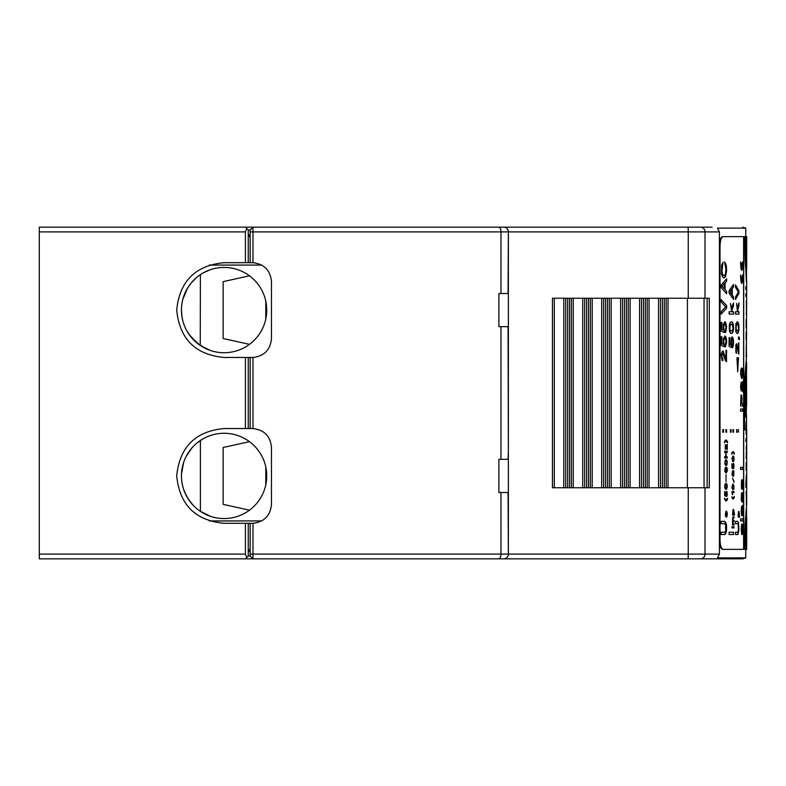 <?xml version="1.0" encoding="UTF-8"?>
<svg xmlns="http://www.w3.org/2000/svg" width="786" height="786" viewBox="0 0 786 786"><rect width="100%" height="100%" fill="white"/><g stroke="black" fill="none" stroke-linecap="round" stroke-linejoin="round"><path stroke-width="1.18" d="M733.25 464.516L733.122 468.78L731.953 468.132L731.953 463.769L732.12 467.287L732.709 467.601L732.916 464.192L733.279 463.445L733.643 463.868L733.741 468.456L733.662 464.939L733.25 464.516L732.916 465.901M733.947 465.901L733.476 468.751M733.024 468.721L733.122 467.709M732.817 465.901L733.024 467.709M746.366 361.02L746.7 281.653L745.079 260.333L744.548 236.645L743.703 236.645L743.703 549.355L744.548 549.355L745.079 524.478L746.661 505.054L746.111 491.505L746.651 491.505L746.7 504.347L746.7 429.716L746.631 434.432L746.12 434.432L746.12 429.716L744.548 429.716L744.666 378.783L746.16 361.02L746.042 374.048M746.484 300.753L746.484 315.343L746.376 300.753M745.816 293.709L745.816 296.577L746.631 296.577L746.631 293.709L745.816 293.709M746.631 441.467L746.111 441.467L746.111 438.608L746.631 438.608L746.631 441.467M746.16 346.872L746.631 356.775L746.12 356.775L746.346 344.111M746.631 289.543L745.816 289.543L745.816 286.674L746.631 286.674L746.631 289.543M745.983 438.608L745.816 441.467L745.983 438.608M746.631 445.642L746.631 458.405L746.12 458.405L746.631 445.642M745.816 484.471L746.376 474.567L746.631 487.34L745.816 487.34L745.894 484.471M746.14 319.509L746.12 327.85L746.631 327.85L746.268 319.509M746.228 332.016L746.228 334.63L746.582 332.016M746.631 332.016L746.228 339.837M746.13 332.016L746.13 339.837M746.228 462.581L746.228 465.184L746.582 462.581M746.631 462.581L746.228 470.401M746.13 462.581L746.13 470.401M726.048 474.636L726.048 481.779M721.145 523.682L721.145 521.334L724.584 521.334L725.979 522.828L726.559 530.285L725.979 533.055L724.584 534.549L721.145 534.549L721.145 532.21L724.653 532.21L725.724 530.923L725.458 524.321L724.653 523.682L721.145 523.682L724.554 523.682M731.845 496.811L733.092 498.088L734.291 496.388L733.358 499.051L732.277 498.629L732.169 497.45M732.493 515.154L733.122 509.397L733.79 510.035L734.537 515.154L732.493 515.154L734.438 515.154L734.438 513.975M733.122 516.854L734.045 516.854L734.045 518.033L733.092 518.033L732.758 519.31L732.994 520.371L734.045 520.371L734.045 521.55L732.994 521.649L732.778 523.25L734.045 523.889L734.045 525.068L732.513 525.068L732.65 517.601L733.947 516.854L733.947 518.033M738.142 517.07L738.624 511.313L739.695 517.07L738.142 517.07L739.597 517.07L739.597 515.901M725.851 429.647L726.628 429.647L726.628 432.212L725.851 432.212L726.529 432.212L726.529 429.647L725.851 429.647L725.851 432.212M742.269 502.313L742.505 494.64L741.837 501.547L741.277 500.397L741.562 492.91L741.591 499.817L742.239 493.107L742.554 492.527L742.721 493.294L742.603 501.93M731.923 452.569L733.358 451.508L734.291 454.17L733.092 452.461L731.678 454.17L731.923 452.569M725.92 269.117L724.525 261.876L726.303 265.491L726.628 270.404L725.655 276.161L723.768 277.861L722.658 277.006L721.509 274.029L721.587 265.069L723.012 262.298L721.941 270.404L722.305 273.597L723.287 275.306L724.653 275.306L725.39 274.235L725.92 269.117M738.3 357.601L737.72 371.886L736.954 357.601L737.632 365.706L738.526 357.601L737.681 371.071M737.72 365.706L736.954 357.601M740.579 405.959L741.011 395.024L741.758 395.79L741.974 403.847L742.799 403.847L742.799 405.959L740.579 405.959L742.701 405.959L742.701 403.847M740.589 274.923L741.758 281.064L740.589 274.923C740.618 279.993 741.011 282.813 741.758 283.363C742.456 282.813 742.799 279.993 742.799 274.923L742.701 274.923C742.701 279.993 742.357 282.813 741.66 283.363M741.758 281.064L742.495 274.923M741.414 382.36L742.554 389.07L742.701 381.593L742.701 391.762L741.277 384.275L741.159 390.996L740.579 387.154L741.159 382.163M742.652 391.762L742.554 381.593M740.579 411.147L742.799 411.147L742.799 409.034L740.579 409.034L740.579 411.147L742.701 411.147L742.701 409.034L740.579 409.034M732.493 526.767L734.045 526.767L734.045 527.946L732.493 527.946L733.947 527.946L733.947 526.767L732.493 526.767L732.493 527.946M738.467 429.647L738.467 432.212M733.358 476.345L733.564 471.973L733.043 473.683L732.385 472.298L732.572 475.923L732.061 474.96L732.464 471.01L732.916 471.757L733.485 470.588L733.918 471.659L733.662 476.129M741.591 263.408L741.591 267.888L740.589 261.876C740.618 266.945 741.011 269.765 741.758 270.315C742.456 269.755 742.799 266.945 742.799 261.876L742.701 261.876C742.701 266.945 742.357 269.755 741.66 270.315M741.925 267.888L742.495 261.876M738.467 339.483L738.467 336.919L739.164 337.135L739.547 339.483L739.056 338.412L738.467 339.483L738.938 338.412M722.727 432.212L723.562 432.212L723.562 429.647L722.727 429.647L722.727 432.212L723.464 432.212L723.464 429.647L722.727 429.647M741.807 526.109L741.837 532.25L742.524 530.521L742.239 523.997L742.75 526.875L742.554 533.399L742.19 534.549L741.64 534.166L741.188 528.408L741.719 524.105M732.493 478.055L734.045 482.319L732.493 478.055M732.916 429.647L733.535 429.647L733.535 432.212L732.916 432.212L733.436 432.212L733.436 429.647L732.916 429.647L732.916 432.212M721.145 311.767L725.655 306.864L721.145 301.952L721.145 299.613L726.628 305.577L726.628 308.141L721.145 314.105L721.145 311.767M741.64 378.518L740.579 373.92L740.825 369.695L741.64 367.966L742.397 368.732L742.78 371.807L742.112 378.331M725.262 440.307L726.686 440.307L727.571 442.764L726.077 441.054L724.319 442.764L725.262 440.307M726.402 440.101L725.851 439.993M729.103 532.21L733.535 532.21L733.535 534.549L729.103 534.549L733.436 534.549L733.436 532.21L729.103 532.21L729.103 534.549M735.5 284.896L738.938 290.869L738.938 293.424L735.5 299.397L735.5 297.049L738.339 292.146L735.5 287.244L735.5 284.896M727.227 494.571L726.559 496.497L726.942 493.51L726.274 492.124L726.107 496.388L724.653 495.75L724.653 491.378L724.889 494.895L725.724 495.219L725.655 492.439L726.755 491.27L727.168 495.111M724.987 494.895L724.653 491.378M724.653 486.043L725.36 483.704L726.755 483.911L727.266 486.789L726.598 489.138L725.056 488.715L724.653 486.043M726.402 483.596L725.851 483.488M726.628 291.38L726.628 293.728L721.145 287.548L721.145 284.984L726.628 278.804L726.628 281.152L725.056 283.068L725.056 289.464L726.628 291.38L725.056 289.464M725.586 322.211L726.628 326.691L725.851 331.81L725.193 332.655L725.979 326.691L725.124 323.92L724.25 324.343L723.7 326.691L724.25 332.449L721.145 331.161L721.145 322.427L721.774 322.427L721.774 329.462L723.425 330.1L723.287 324.559L724.653 321.788L725.586 322.211L724.653 321.788M721.872 329.462L721.872 322.427L721.145 322.427M732.277 288.737L732.277 295.133L733.535 297.049L733.535 299.397L729.103 293.217L729.103 290.653L733.535 284.473L733.535 286.821L732.277 288.737L733.436 286.821L733.436 284.62M733.014 341.831L732.326 339.051L731.461 339.906L731.619 347.579L729.103 346.302L729.103 337.567L729.595 344.602L730.862 345.241L731.177 338.412L731.953 336.919L733.122 338.412L733.485 343.963L732.385 347.795L733.014 341.831M729.595 344.602L729.693 337.567L729.103 337.567M729.693 344.602L730.96 345.241M732.699 337.351L731.953 336.919M732.12 467.287L731.953 463.769M732.218 467.287L732.807 467.601M733.633 463.661L734.045 465.901M740.579 467.316L742.799 467.316L742.799 469.429L740.579 469.429L742.701 469.429L742.701 467.316L740.579 467.316L740.579 469.429M724.25 346.734L721.145 345.447L721.145 336.713L721.774 336.713L721.774 343.747L723.425 344.386L723.287 338.845L725.095 336.074L726.303 338.206L726.559 343.109L725.193 346.94L725.979 340.977L725.458 338.628L724.25 338.628L723.7 340.977L724.25 346.734M721.774 343.747L721.872 336.713L721.145 336.713M721.872 343.747L723.425 344.386M725.586 336.496L724.653 336.074M724.653 458.012L724.653 456.833L725.783 456.833L725.783 452.461L724.653 452.461L724.653 451.292L727.266 451.292L727.266 452.461L726.107 452.461L726.107 456.833L727.266 456.833L727.266 458.012L724.653 458.012L727.158 458.012L727.158 456.833M731.953 526.767L731.953 527.946M730.39 429.647L731.068 429.647L731.068 432.212L730.39 432.212L730.97 432.212L730.97 429.647L730.39 429.647L730.39 432.212M725.193 460.144L726.598 459.928L727.168 461.313L727.099 464.3L726.107 465.577L724.761 463.976L725.193 460.144M726.402 459.82L725.851 459.712M741.807 506.155L742.799 505.388L742.475 515.744L741.729 508.07L741.699 515.557L741.188 511.529L741.473 506.724L742.406 506.155M735.873 344.602L736.777 343.747L738.545 351.204L738.84 342.893L738.84 354.191L736.551 345.879L735.961 348.011L736.551 353.336L735.873 352.275L735.873 344.602M738.702 354.191L738.545 342.893M732.326 494.679L731.953 491.594L734.045 491.594L734.045 492.655L732.542 492.655L732.542 494.679L732.542 492.655M732.916 489.884L731.953 487.33L732.916 484.019L734.016 486.151L733.358 489.776M735.5 523.682L735.5 521.334L737.681 521.334L738.545 522.828L738.899 530.285L737.681 534.549L735.5 534.549L735.5 532.21L737.72 532.21L738.378 530.923L738.221 524.321L737.72 523.682L735.5 523.682L737.632 523.682M742.269 489.462L742.554 481.975L741.444 488.882L741.562 480.059L741.591 486.966L742.239 480.246L742.456 479.666L742.721 480.442L742.603 489.079M729.28 324.982L730.047 322.633L731.177 321.788L732.434 322.211L733.122 323.704L733.377 330.317L732.699 332.655L731.619 333.51L730.332 333.087L729.398 330.955L729.28 324.982M732.11 321.995L731.177 321.788M732.68 461.637L731.953 458.435L733.024 455.88L733.839 456.833L734.045 459.181L733.633 461.313L732.68 461.637M721.145 355.262L721.725 352.059L723.051 351.204L725.979 358.671L725.979 350.36L726.529 350.36L726.529 361.658L725.321 360.381L722.796 353.336L721.941 354.624L721.941 357.178L722.796 358.455L722.796 360.803L722.157 360.587L721.145 355.262M723.051 351.204L722.511 350.998M723.149 351.204L723.562 352.059M726.244 361.658L726.628 350.36L725.979 350.36M740.579 518.819L742.799 518.819L742.799 520.931L740.579 520.931L742.701 520.931L742.701 518.819L740.579 518.819L740.579 520.931M727.296 499.798L725.557 500.869L724.319 498.196L725.881 499.906L727.571 498.196L727.04 500.22M729.103 314.105L729.103 311.767L731.678 311.767L730.499 303.445L731.57 308.141L733.535 302.807L733.535 305.793L731.953 309.841L732.326 311.767L733.535 311.767L733.535 314.105L729.103 314.105L733.436 314.105L733.436 311.767M735.5 314.105L735.5 311.767L737.514 311.767L736.6 303.445L737.425 308.141L738.938 302.807L738.938 305.793L737.72 309.841L738.015 311.767L738.938 311.767L738.938 314.105L735.5 314.105L738.84 314.105L738.84 311.767M725.419 467.385L725.419 471.659L725.979 467.709L726.559 467.287L727.168 468.672L727.099 471.659L726.107 472.936L724.761 471.335L725.36 467.385M735.873 323.704L737.376 321.788L738.742 324.343L738.742 330.955L737.474 333.51L736.462 333.087L735.735 330.955L735.873 323.704M737.848 321.995L737.13 321.788M736.511 429.647L737.042 429.647L737.042 432.212L736.511 432.212L736.944 429.647L736.511 432.212M725.321 449.484L725.321 444.571L726.942 447.882L727.266 444.473L727.266 449.582L725.655 446.497L725.321 449.484L725.655 446.497M726.5 517.07L725.655 516.431L725.321 514.506L726.048 511.205L725.783 515.361L726.814 515.361L726.559 511.205L727.266 513.661L726.5 517.07M743.703 236.645L722.246 236.645L743.605 236.645L743.605 549.355L723.051 549.355C721.234 548.795 720.222 545.641 720.015 539.884L719.416 539.884M720.015 539.884L720.015 246.116C720.222 240.359 721.234 237.205 723.051 236.645M723.464 352.059L724.584 355.685M735.5 285.053L738.938 290.869M738.624 511.313L739.125 511.951M725.321 444.571L726.942 447.882M724.525 261.964L725.881 264.214L726.529 269.117L725.262 277.006M726.981 449.582L726.942 444.473M722.914 262.406L721.921 271.681L722.413 274.235L723.768 275.513M738.368 323.066L738.624 323.704M738.526 323.704L738.742 324.343M738.644 324.343L738.82 324.982M738.722 324.982L738.899 326.052M738.938 328.391L738.938 326.897M738.84 328.391L738.899 329.246M738.801 326.052L738.84 326.897M740.893 386.967L741.07 388.687M727.266 514.506L726.942 516.431M727.158 514.506L727.266 513.661M726.559 511.264L727.197 512.806M727.099 512.806L727.158 513.661M733.122 509.397L733.633 509.603M732.464 472.19L732.218 473.251M725.95 511.264L726.077 515.793M742.426 508.07L742.573 515.361M742.239 524.115L742.75 526.875M726.657 516.854L726.107 517.07M732.071 497.45L732.935 498.088M736.6 303.986L737.425 308.141M721.145 534.549L725.056 534.342M726.628 528.791L725.517 533.91M734.193 453.895L734.291 453.208M727.266 494.04L727.129 494.571M721.145 521.334L724.957 521.55L726.372 524.321M726.274 524.321L726.559 525.598M735.5 521.334L737.582 521.334L738.447 522.828L738.801 530.285L737.975 534.342M726.657 491.27L727.227 492.979M734.291 497.351L733.584 498.835M741.444 511.332L741.562 513.445M733.918 459.604L733.967 460.144M733.544 509.603L733.888 513.975M741.473 529.754L741.503 530.521M733.092 518.033L732.857 520.165M732.513 525.068L733.947 525.068L733.947 523.889M733.092 521.55L732.994 523.889M735.961 348.866L736.374 350.998M727.472 442.538L727.571 441.801M742.799 529.951L741.866 534.549M739.321 514.722L739.204 515.901M733.535 342.893L733.279 345.663M739.223 514.722L739.321 513.867M725.851 494.04L725.851 493.51M741.473 498.088L741.532 499.631M741.375 498.088L741.473 496.752M741.404 530.521L741.837 532.25M738.801 329.246L738.742 330.955M742.426 494.64L741.925 500.967M741.827 500.967L741.837 501.547M741.562 480.059L741.581 481.975M742.799 498.668L742.672 501.547M742.701 498.668L742.799 496.172M742.426 492.527L742.78 494.256M742.682 494.256L742.701 496.172M732.552 452.569L731.845 453.748M739.321 339.483L739.508 338.845M727.158 494.04L727.266 493.51M733.259 451.508L734.193 452.893M738.467 336.919L739.243 337.351M741.159 384.275L740.982 384.855M732.464 475.923L732.385 474.636M725.154 277.006L724.653 277.645M724.554 277.645L723.768 277.861M734.193 497.351L734.193 496.664M746.523 384.138L746.435 398.993L745.816 390.131L746.504 398.207M745.973 396.223L746.612 384.138M726.303 483.596L727.227 485.62M740.884 384.855L740.893 386.191M741.218 394.827L741.945 397.706M741.856 397.706L741.974 399.249M735.5 311.767L737.415 311.767M741.876 399.249L741.974 403.847M724.584 323.92L723.7 326.691M741.159 390.996L741.178 388.883M740.795 386.967L740.795 386.191M742.799 507.108L742.78 507.687M733.535 328.391L733.485 329.246M741.326 382.36L742.554 389.07M726.303 440.101L727.472 441.801M738.644 330.955L738.3 332.655M742.799 373.92L742.799 372.574M727.266 470.264L727.099 471.659M732.464 471.01L732.916 471.757M733.259 484.127L733.967 488.283M726.628 342.038L726.628 340.977M741.434 482.162L741.473 483.891M726.107 452.461L726.107 456.833M724.486 355.685L725.979 358.671M742.554 479.863L742.721 480.442M733.358 471.865L733.073 472.72M732.974 472.72L732.945 473.251M726.303 467.287L727.099 468.348M726.657 460.144L726.883 464.939M733.358 470.588L733.79 475.815M740.589 261.876L741.591 267.888M721.145 532.21L724.554 532.21M733.869 460.144L733.741 461.097M741.562 492.91L741.581 494.826M725.488 336.496L726.303 338.206M742.652 526.875L742.799 528.408M741.375 529.754L741.473 528.605M741.719 526.109L741.503 527.838M741.404 527.838L741.375 528.605M727.001 471.659L725.851 472.936M732.493 478.242L734.045 481.248M733.947 482.113L733.947 481.248M721.145 314.007L726.628 308.141M731.53 339.483L731.177 341.831M721.145 299.712L726.628 305.577M726.529 528.791L726.628 527.092M742.701 373.92L742.269 378.135M733.387 329.246L732.601 332.655L731.177 333.51M727.07 495.111L726.755 496.28M742.013 368.162L742.78 371.807M742.682 371.807L742.701 372.574M742.632 480.442L742.672 488.686M721.872 356.323L721.941 357.178M725.419 441.162L724.928 441.693M724.83 441.693L724.525 442.341M739.341 338.206L739.41 338.845M724.889 494.895L725.724 495.219M733.181 345.663L733.122 346.302M735.5 299.24L738.938 293.424M738.84 293.424L738.84 290.869M727.129 492.979L727.158 493.51M726.529 342.038L725.586 346.518M726.009 496.339L726.107 495.318M725.753 494.04L726.009 495.111M726.009 492.341L725.92 492.979M725.812 492.979L725.753 493.51M723.7 327.752L723.601 326.691M725.851 489.354L726.402 489.246M727.266 486.789L726.598 489.138M727.158 486.789L727.266 486.043M732.149 474.105L732.287 474.636M726.529 293.61L726.529 291.38M724.957 289.464L725.056 283.068M726.628 281.152L724.957 283.068M726.529 281.152L726.529 278.922M727.001 468.348L727.227 469.203M723.7 342.038L724.25 344.602M721.774 329.462L723.425 330.1M723.601 327.752L723.837 329.029M723.739 329.029L724.044 329.884M736.678 343.747L737.681 348.227M725.488 322.211L726.529 326.691L725.586 332.232M724.987 470.372L725.881 471.865M733.436 299.25L733.535 297.049M733.436 297.049L732.277 295.133M733.024 346.302L732.699 347.373M733.436 342.893L733.535 341.831M732.601 337.351L733.377 339.699M733.279 339.699L733.485 340.76M731.53 347.53L731.619 345.447M731.078 341.831L731.461 345.025M741.729 508.07L741.444 509.986M723.601 342.038L723.7 340.977M724.584 338.206L724.044 339.051M723.945 339.051L723.837 339.906M733.643 456.519L734.045 458.435M726.205 338.206L726.559 339.906M726.461 339.906L726.529 340.977M727.158 452.461L727.158 451.292L724.653 451.292M724.653 452.461L725.684 452.461M724.653 456.833L725.684 456.833M725.851 465.577L726.402 465.469M738.201 332.655L737.848 333.293M741.355 511.332L741.355 509.986M726.461 525.598L726.529 527.092M739.105 512.374L739.223 513.867M731.953 491.594L733.947 491.594L733.947 492.655M742.701 507.108L742.573 505.388M722.206 353.553L721.872 355.469M736.374 353.336L736.462 350.998M735.873 348.866L735.961 348.011M736.374 345.879L736.099 346.518M736.01 346.518L736.01 347.157M737.582 348.227L738.545 351.204M724.152 346.685L724.152 344.602M733.869 488.283L733.505 489.668M725.851 500.967L726.402 500.869M733.535 305.793L731.854 309.841L732.326 311.767M722.511 360.803L722.698 358.455M729.103 311.767L731.579 311.767M735.5 532.21L737.632 532.21M735.5 534.549L737.877 534.342M742.426 481.779L741.925 488.116M741.827 488.116L741.738 488.686M733.387 340.76L733.436 341.831M726.529 308.141L726.529 305.577M741.473 485.237L741.532 486.77M742.701 529.951L742.701 528.408M741.375 485.237L741.375 483.891M721.843 357.178L722.305 358.249M735.912 347.157L735.873 348.011M732.179 295.133L732.179 288.737M733.436 328.391L733.535 326.897M732.012 321.995L733.377 324.982M733.279 324.982L733.485 326.052M733.947 459.181L733.947 458.435M719.416 242.678L720.457 238.502L722.246 236.645M741.601 515.469L741.601 513.641M733.387 326.052L733.436 326.897M721.774 356.323L721.774 355.469M741.404 495.219L741.375 496.752M733.947 521.55L733.947 520.371M724.319 498.412L725.36 499.69M727.472 499.159L727.472 498.422M723.739 339.906L723.601 340.977M725.262 499.69L725.881 499.906M733.436 305.793L733.436 303.082M730.499 303.877L731.57 308.141M738.938 305.793L737.632 309.841L738.015 311.767M738.84 305.793L738.84 303.16M727.158 470.264L727.266 469.733M727.129 469.203L727.158 469.733M724.889 470.372L724.987 469.625M725.419 468.456L725.056 469.203M725.321 468.456L725.321 467.415M724.152 332.399L724.25 330.317M737.13 333.51L737.749 333.293M745.924 429.716L746.189 421.669L746.061 429.716M746.602 363.79L746.69 369.312M746.415 363.79L746.327 375.227M746.454 403.424L746.504 406.116M746.169 414.369L746.091 416.688M745.531 416.688L745.344 385.897L745.531 416.688L746.278 416.688L746.405 406.028M746.366 375.443L746.238 374.048L745.786 375.236L745.344 385.897M732.857 457.049L732.179 458.012L732.336 460.252L733.456 460.458L733.79 459.181L733.456 457.157L732.572 457.157L732.218 459.181L732.857 460.567M737.042 324.127L735.961 326.052L736.236 330.523L738.015 330.955L738.545 328.391L738.015 324.343L736.551 324.343L735.961 328.391L737.042 331.161M729.83 291.93L731.737 294.495L729.83 291.93L731.737 289.16L731.737 294.495M733.092 510.674L732.857 513.661L733.692 513.661L733.564 510.782L732.758 512.059M732.66 512.059L733.092 514.083M725.812 469.733L726.235 471.659L725.92 469.733M726.333 471.659L726.883 469.203L726.529 468.348L725.979 468.78M725.783 460.891L724.957 461.844L725.154 464.084L726.529 464.3L726.942 463.023L726.529 460.989L725.419 460.989L724.987 463.023L725.783 464.408M725.783 484.657L724.957 485.62L725.154 487.644L726.686 487.86L726.529 484.765L725.419 484.765L724.987 486.043M724.889 486.043L725.783 488.175M742.004 508.07L742.367 513.828M731.068 324.127L729.713 326.052L730.056 330.523L732.326 330.955L733.014 328.391L732.326 324.343L730.449 324.343L729.693 328.391L730.155 330.523L731.068 331.161M740.893 403.847L740.795 399.819L740.893 403.847L741.699 403.847L741.532 397.136L740.893 399.819M741.218 396.753L740.795 399.819M732.857 485.198L732.179 486.151L732.336 488.391L733.456 488.607L733.79 487.33L733.456 485.296L732.572 485.296L732.218 487.33L732.857 488.715M724.387 283.491L722.059 286.261L724.387 288.826L722.157 286.261L724.387 283.491L724.387 288.826M738.604 515.999L738.958 512.698L738.329 513.022L738.329 515.577M741.591 370.078L740.854 371.807L741.041 375.453L741.591 376.406L742.348 375.836L742.22 370.265L741.277 370.265L740.893 372.574M740.795 372.574L741.591 376.406M745.934 272.447L746.258 267.918L746.258 276.76M746.376 277.772L746.376 278.509M746.415 279.384L746.592 280.288M746.415 267.437L746.327 263.742L746.602 267.437M744.548 236.645L745.423 236.645L746.14 263.742M738.26 515.046L738.418 515.577M738.241 513.975L738.339 514.614M738.329 513.022L738.359 513.553M731.737 289.16L729.929 291.93M745.423 381.151L745.531 385.897M745.58 377.604L745.619 381.151M746.111 403.424L746.651 403.424L746.494 375.443M746.16 374.048L745.767 377.604M746.602 406.293L746.513 371.591M745.816 390.131L746.179 380.228L745.983 390.131M746.415 380.493L746.415 382.576M746.504 380.493L746.582 382.576M746.268 416.688L746.199 417.494M746.327 414.369L746.582 415.932M746.297 415.932L746.268 416.59M746.327 279.384L746.415 279.904M746.317 279.904L746.582 280.946M746.297 280.946L746.268 281.594M746.179 372.417L746.042 369.027L746.415 372.937M746.327 372.151L746.435 371.375M746.169 271.042L746.169 268.065M746.042 428.439L746.052 429.48M746.209 361.02L746.582 362.513M746.317 372.937L746.386 373.979M746.297 373.979L746.268 374.627M746.366 371.375L746.435 365.117M746.297 362.513L746.602 363.554M746.317 363.554L746.042 369.027M745.943 428.439L746.042 427.663M746.111 276.348L745.973 272.84M746.327 279.118L746.228 276.348L746.16 279.118M745.993 272.084L746.052 273.39M746.042 271.298L746.081 272.084M746.111 406.028L746.366 414.369M743.703 549.355L722.246 549.355L720.457 547.498L719.416 543.322M744.548 549.355L745.423 549.355L745.423 545.808L745.423 549.355M746.219 520.931L745.423 545.808M746.386 518.957L746.631 530.599L745.885 530.599L745.619 545.808M746.631 518.357L746.7 517.375L746.445 518.357M746.219 509.75L745.963 512.61M723.051 549.355L722.246 549.355M745.786 257.965L746.179 260.873L746.14 255.401M745.659 254.409L745.983 257.965M745.501 247.305L745.845 254.409M745.423 240.192L745.698 247.305M745.423 236.645L745.619 240.192M746.366 491.505L746.405 494.109M746.327 502.45L746.268 504.671M745.619 549.355L746.7 549.355L746.7 517.375M746.405 520.931L745.806 527.73M746.346 512.61L746.346 509.75M746.268 255.401L746.327 263.742M745.619 236.645L746.7 236.645L746.7 268.625M746.582 518.957L746.582 527.73L746.002 527.73M746.346 530.599L746.346 527.73M746.179 424.528L746.052 426.621M745.953 426.621L745.943 427.663M746.346 424.528L746.346 421.669M746.631 335.406L746.307 337.489M746.553 311.177L746.494 303.877L746.621 311.177M746.327 312.219L746.602 312.74M746.346 356.775L746.346 353.906M746.523 494.374L746.366 502.45L746.602 494.374M746.346 296.577L746.346 293.709M746.346 434.432L746.346 431.573M746.346 441.467L746.346 438.608M746.346 289.543L746.346 286.674M746.16 448.511L746.346 445.741M746.631 465.97L746.346 465.184M746.268 301.657L746.602 303.357M746.16 477.436L746.346 474.665M746.346 327.85L746.346 324.982M746.317 312.74L746.268 314.429M746.346 465.97L746.631 467.012M746.346 487.34L746.346 484.471M746.346 335.406L746.346 334.63M746.346 467.012L746.612 467.788M746.346 263.742L746.346 260.873M746.317 303.357L746.327 303.877M746.346 458.405L746.346 455.546M745.943 369.027L746.042 367.465M746.179 364.075L745.943 367.465M746.366 365.117L746.327 364.331M394.1 558.836L685.49 558.836M687.573 558.836L712.116 558.836M719.416 231.899L688.251 231.899L688.133 227.164L700.69 227.164A4.736 4.313 90 0 1 705.003 231.899L705.003 298.238L709.296 298.238L709.296 487.762L705.003 487.762L705.003 554.101A4.736 4.313 90 0 1 700.69 558.836L742.908 558.836L745.757 557.883L717.451 557.883L719.416 554.101L719.416 231.899L717.451 228.117L745.757 228.117L745.757 236.645M700.69 558.836L489.354 558.836M687.573 227.164L706.29 227.164M529.135 227.164L522.032 227.164M688.133 227.164L489.354 227.164M700.69 227.164L712.116 227.164M705.003 487.762L552.46 487.762L552.46 298.238L565.723 298.238L565.723 487.762M705.003 298.238L641.533 298.238L641.533 487.762L641.533 298.238L584.676 298.238L584.676 487.762L584.676 298.238L565.723 298.238M707.154 298.238L707.154 487.762M508.375 419.056L508.375 366.944M685.49 227.164L678.387 227.164M603.628 298.238L603.628 487.762M647.222 298.238L647.222 487.762L647.222 298.238M666.174 298.238L666.174 487.762L666.174 298.238M628.269 298.238L628.269 487.762L628.269 298.238M622.581 298.238L622.581 487.762M609.317 298.238L609.317 487.762L609.317 298.238M590.365 298.238L590.365 487.762L590.365 298.238M571.412 298.238L571.412 487.762L571.412 298.238M660.486 298.238L660.486 487.762M249.457 441.644L223.136 447.489L223.136 504.347L249.457 510.193M265.786 484.854L265.786 466.972M249.457 275.807L223.136 281.653L223.136 338.511L249.457 344.356M265.786 319.028L265.786 301.146M181.468 311.639L181.448 310.087A42.641 42.641 0 0 1 224.089 267.437A42.641 42.641 0 0 1 266.729 310.087A42.641 42.641 0 0 1 224.089 352.727A42.641 42.641 0 0 1 181.448 310.087L181.605 306.353M182.411 301.028L182.725 299.702M182.824 299.309L187.608 288M186.871 289.258L191.037 283.137L196.117 277.89M203.23 272.889L210.009 269.834M189.19 285.573L188.837 286.094M188.139 287.145L187.481 288.207M186.321 290.28L185.594 291.724M185.535 291.852L184.681 293.787M184.681 293.797L183.934 295.713M183.737 296.302L183.531 296.892M183.256 297.786L182.833 299.289M181.468 477.475L181.448 475.913A42.641 42.641 0 0 0 224.089 518.563A42.641 42.641 0 0 0 266.729 475.913A42.641 42.641 0 0 0 224.089 433.273A42.641 42.641 0 0 0 181.448 475.913L181.448 476.041M181.448 476.473L181.468 477.299M181.448 476.64L181.478 477.583M181.448 476.689L181.527 478.576M181.674 480.334L181.851 481.789M181.969 482.584L182.185 483.852M182.922 487.065L183.167 487.91M186.459 495.986L183.806 489.904M184.179 490.955L184.543 491.869M184.857 492.645L183.953 490.317M186.577 496.202L190.988 502.814M186.685 496.398L187.52 497.852M187.628 498.039L188.738 499.758M189.514 500.879L189.898 501.399M192.629 504.71L193.798 505.938M194.348 506.479L195.154 507.245M199.438 510.713L200.754 511.607M200.892 511.706L202.12 512.472M205.794 514.437L206.669 514.84M206.954 514.968L210.343 516.284L199.89 511.028M193.12 505.231L188.561 499.503L184.995 492.95M184.631 492.095L184.062 490.641M183.786 489.855L183.393 488.666M183.148 487.86L182.814 486.652M182.175 483.803L181.9 482.162M181.645 480.099L181.595 479.509M205.785 348.601L196.706 342.775L188.827 334.07M188.129 333.009L187.608 332.173M187.255 331.564L186.734 330.651M186.4 330.041L185.918 329.098M185.614 328.479L185.172 327.516M184.229 325.247L183.875 324.264M183.472 323.085L183.315 322.584M183.118 321.906L182.833 320.885M182.666 320.207L182.421 319.175M181.448 310.008L182.047 317.23M191.705 337.833L200.243 345.437L210.343 350.448M196.726 443.206L202.641 439.06M203.309 438.676L202.248 439.295M200.391 440.465L200.401 511.372M196.854 443.098L195.734 444.061M192.059 447.765L186.164 456.411M183.079 464.202L182.588 466.108M182.411 466.884L182.106 468.417M181.487 474.017L183.639 462.423M183.875 461.736L184.229 460.743M184.484 460.095L184.897 459.112M185.172 458.474L185.614 457.521M187.432 454.131L188.159 452.942M188.542 452.353L188.905 451.812M189.534 450.928L190.654 449.454M248.248 230.013L248.248 262.701L245.409 262.701L245.409 231.899L246.794 228.559L248.248 230.013L250.144 230.013L250.144 231.899L252.984 231.899L250.144 231.899L250.144 262.701L252.984 262.711C264.243 264.047 270.404 270.355 271.465 281.653L271.465 338.511C270.404 349.809 264.243 356.127 252.984 357.463L252.984 428.537L224.089 428.537C195.38 431.259 179.581 447.057 176.703 475.913C179.581 504.779 195.38 520.578 224.089 523.299L252.984 523.289C264.243 521.953 270.404 515.645 271.465 504.347L271.465 447.489C270.404 436.191 264.243 429.873 252.984 428.537M250.144 234.994L248.396 234.975M295.634 227.164L503.639 227.164A4.736 4.736 0 0 1 508.375 231.899A4.736 4.736 0 0 0 503.639 227.164L252.984 227.164L250.144 230.013L252.984 227.164L252.984 262.711M498.894 459.338L498.894 492.498L498.894 459.338L498.894 492.498L498.894 459.338L508.061 459.338L508.375 451.95L508.061 326.662L498.894 326.662L498.894 293.502L498.894 326.662M688.251 487.762L688.251 554.101L500.977 554.101L500.977 492.498L508.061 492.498L508.375 554.101A4.736 4.736 0 0 1 503.639 558.836A4.736 4.736 0 0 0 508.375 554.101A4.736 4.736 0 0 1 503.639 558.836A4.736 4.736 0 0 0 508.375 554.101L508.375 231.899L508.061 293.502L498.894 293.502M200.401 274.628L200.243 345.437M252.984 357.463L250.144 357.463L250.144 428.537M498.697 558.836L252.984 558.836L252.984 554.101L500.977 554.101A4.736 2.27 90 0 1 498.697 558.836L348.227 558.836M252.984 558.836L250.144 555.987L252.984 558.836L39.3 558.836L39.3 231.899L39.3 554.101L245.409 554.101L245.409 523.299M245.409 554.101L246.794 557.441L248.248 555.987L250.144 555.987L250.144 523.299M500.977 492.498L498.894 492.498M250.144 551.006L248.396 551.025M250.144 554.101L252.984 554.101L252.984 523.289M246.794 228.559L245.409 227.164L252.984 227.164M209.292 520.931L261.689 520.931M245.409 262.701L224.089 262.701C195.38 265.422 179.581 281.221 176.703 310.087C179.581 338.943 195.38 354.741 224.089 357.463L248.248 357.463L248.248 428.537M248.248 262.701L250.144 262.701M250.144 357.463L248.248 357.463M245.409 231.899L39.3 231.899L39.3 227.164L245.409 227.164M245.409 428.537L245.409 357.463M209.292 265.069L261.689 265.069M250.144 548.412L248.248 552.204L250.144 548.412M248.248 233.796L250.144 237.588L248.248 233.796M248.248 555.987L248.248 523.299M273.833 227.164L275.729 227.164M246.794 557.441L245.409 558.836M183.334 488.489L183.944 490.317M191.538 503.472L192.118 504.14M188.463 499.365L187.481 497.793M183.256 488.214L182.833 486.711M181.507 312.445L181.448 309.488M181.684 305.597L181.821 304.428M182.018 303.082L182.185 302.178M188.365 286.802L187.461 288.246M189.573 285.033L190.016 284.444M191.234 282.891L191.804 282.223M192.934 280.956L194.486 279.384M195.233 278.686L196.48 277.586M192.236 281.732L190.939 283.255M190.556 283.746L188.561 286.497M187.363 288.413L185.447 292.048M184.612 293.944L184.386 294.514M183.148 298.14L182.814 299.348M182.578 300.321L182.342 301.372M181.458 308.869L181.448 309.792M190.271 449.936L189.514 450.948M185.614 457.531L185.378 458.022M183.118 464.094L182.961 464.654M182.598 466.049L182.47 466.638M181.448 475.844L181.458 474.695M181.586 472.396L181.664 471.551M190.585 449.533L191.283 448.668M193.268 446.438L191.912 447.932M199.791 345.123L191.018 337.007M190.595 336.477L186.646 330.493M183.079 321.798L182.087 317.475M182.038 317.171L181.507 312.464M181.448 310.087L181.733 315.058M184.543 326.052L184.779 326.612M187.697 332.311L188.06 332.9M720.015 246.116L719.416 246.116M500.977 293.502L500.977 231.899L688.251 231.899L688.251 298.238M704.05 298.238L704.05 487.762M687.406 298.238L687.406 487.762M554.307 298.238L554.307 487.762M563.778 487.762L563.778 298.238M688.133 558.836L688.251 554.101L719.416 554.101M668.021 298.238L668.021 487.762M630.117 298.238L630.117 487.762M639.588 487.762L639.588 298.238M611.164 298.238L611.164 487.762M620.635 487.762L620.635 298.238M649.069 298.238L649.069 487.762M658.54 487.762L658.54 298.238M592.212 298.238L592.212 487.762M601.683 487.762L601.683 298.238M582.731 487.762L582.731 298.238M573.259 298.238L573.259 487.762M567.669 298.238L567.669 487.762M569.565 298.238L569.565 487.762M588.518 298.238L588.518 487.762M586.621 298.238L586.621 487.762M605.574 298.238L605.574 487.762M607.47 298.238L607.47 487.762M643.479 298.238L643.479 487.762M645.375 298.238L645.375 487.762M624.526 298.238L624.526 487.762M626.422 298.238L626.422 487.762M664.327 298.238L664.327 487.762M662.431 298.238L662.431 487.762M500.977 459.338L500.977 326.662M252.984 231.899L500.977 231.899A4.736 2.27 -90 0 0 498.697 227.164M746.513 429.716L746.513 416.688M746.513 406.195L746.513 403.424M746.513 375.787L746.513 369.312M746.513 280.288L746.513 279.217M746.513 279.168L746.513 268.625M746.513 517.375L746.513 506.832M745.757 549.355L745.757 557.883M745.757 228.117L742.908 227.164"/></g></svg>
